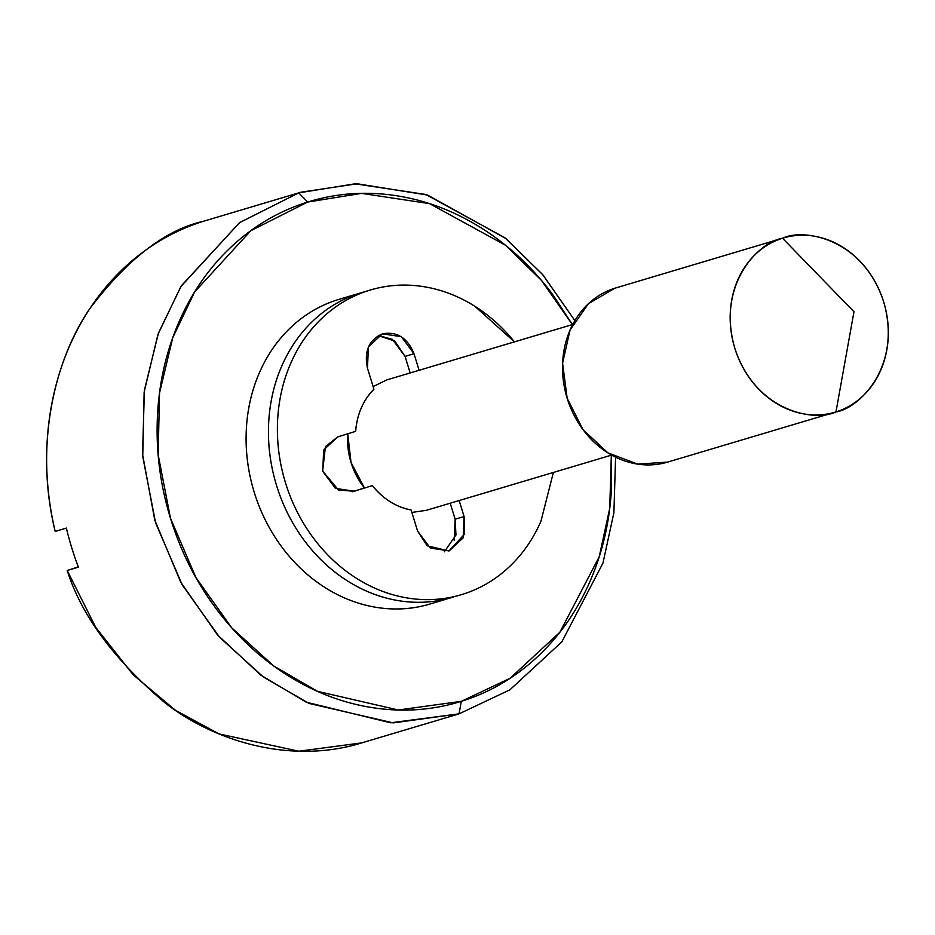 <?xml version="1.0" encoding="UTF-8"?>
<svg xmlns="http://www.w3.org/2000/svg" width="935" height="935" viewBox="0 0 935 935"><rect width="100%" height="100%" fill="white"/><g stroke="black" fill="none" stroke-linecap="round" stroke-linejoin="round"><path stroke-width="1.4" d="M667.66 462.089L637.775 464.146L607.844 452.832L583.043 429.679L567.148 398.216L562.59 363.224L570.058 330.032L588.419 303.7L614.868 288.225L782.548 238.25A90.847 77.956 -106.6 0 1 883.692 301.923A90.847 77.956 -106.6 0 1 835.972 411.914L853.971 311.752L782.548 238.25C759.699 241.534 716.058 283.644 734.817 348.241C755.609 412.183 815.273 422.176 835.972 411.914A90.847 77.956 -106.6 0 1 734.817 348.241A90.847 77.956 -106.6 0 1 782.548 238.25L614.868 288.225A90.847 77.956 73.4 0 0 567.148 398.216A90.847 77.956 73.4 0 0 668.303 461.89M387.99 379.563L572.699 324.503L386.809 379.914L373.123 386.552M347.738 433.805A68.138 58.461 73.4 0 0 364.451 487.965L351.022 462.404L347.738 433.805M572.395 324.585L552.819 294.665C532.541 267.457 508.78 245.262 481.513 228.105C454.235 210.936 425.542 200.102 395.435 195.579C365.316 191.067 336.062 193.229 307.685 202.053C279.308 210.889 253.958 225.709 231.635 246.536C209.323 267.363 191.722 292.597 178.854 322.248C165.998 351.899 158.833 383.701 157.384 417.664C155.935 451.628 160.294 485.16 170.486 518.27C180.665 551.37 195.894 581.535 216.16 608.732C236.438 635.94 260.199 658.123 287.466 675.292C314.733 692.461 343.425 703.295 373.544 707.818C403.663 712.33 432.905 710.168 461.294 701.344L398.298 709.992L317.526 691.351L273.756 666L231.798 627.911L195.976 577.666L170.486 518.27L158.167 454.772L159.523 392.957L172.753 337.71L194.644 291.93L250.837 230.688L307.685 202.053L298.756 192.867L239.442 222.74L180.806 286.648L157.957 334.414L144.154 392.069L142.739 456.572L155.596 522.829L182.185 584.819L219.573 637.249L263.343 676.987L309.029 703.436L393.308 722.895L459.038 713.861L461.294 701.344C489.671 692.508 515.021 677.688 537.344 656.861C559.656 636.034 577.257 610.8 590.114 581.149C602.981 551.498 610.146 519.696 611.595 485.733L611.326 455.181L609.713 508.395L599.218 556.781L559.843 632.294L510.031 678.307L461.294 701.344L459.038 713.861L390.608 722.802L306.259 702.197L260.818 675.128L217.481 634.877L180.712 582.154L154.789 520.187L142.541 454.211L144.399 390.199L158.447 333.07L181.332 285.794L239.746 222.518L298.756 192.867L203.748 221.186C165.624 229.659 127.639 258.831 89.772 308.725C54.733 359.589 33.941 445.259 55.2 531.419L66.373 528.088A272.552 233.855 73.4 0 0 78.388 567.159L67.215 570.49L95.767 627.455L133.167 674.801L175.499 710.331L218.977 733.905L298.838 751.226L361.74 742.881L456.759 714.55M337.745 299.738A158.985 136.416 73.4 0 0 254.227 492.219A158.985 136.416 73.4 0 0 431.234 603.659C413.96 609.024 396.159 610.345 377.833 607.598C359.496 604.851 342.035 598.248 325.438 587.799C308.83 577.351 294.373 563.852 282.031 547.291C269.689 530.729 260.421 512.368 254.227 492.219C248.02 472.07 245.367 451.663 246.256 430.988C247.132 410.313 251.492 390.947 259.322 372.901C267.153 354.856 277.859 339.487 291.451 326.818C305.032 314.137 320.471 305.114 337.745 299.738L339.382 299.247M453.592 596.986A158.985 136.416 -106.6 0 1 276.585 485.557A158.985 136.416 -106.6 0 1 360.092 293.076L369.044 290.411A158.985 136.416 -106.6 0 1 514.437 341.859L474.84 306.271C458.243 295.822 440.782 289.219 422.445 286.472C404.119 283.726 386.319 285.035 369.044 290.411L360.092 293.076A158.985 136.416 73.4 0 0 276.585 485.557A158.985 136.416 73.4 0 0 453.592 596.986C436.318 602.362 418.518 603.683 400.18 600.924C381.854 598.178 364.393 591.586 347.785 581.138C331.189 570.689 316.72 557.178 304.389 540.617C292.047 524.067 282.779 505.706 276.585 485.557C270.379 465.408 267.726 444.99 268.602 424.315C269.49 403.651 273.85 384.285 281.68 366.24C289.511 348.194 300.217 332.825 313.809 320.156C327.39 307.475 342.818 298.452 360.092 293.076C342.818 298.452 327.39 307.475 313.809 320.156C300.217 332.825 289.511 348.194 281.68 366.24C273.85 384.285 269.49 403.651 268.602 424.315C267.726 444.99 270.379 465.408 276.585 485.557C282.779 505.706 292.047 524.067 304.389 540.617C316.72 557.178 331.189 570.689 347.785 581.138C364.393 591.586 381.854 598.178 400.18 600.924C418.518 603.683 436.318 602.362 453.592 596.986M454.468 715.228L459.038 713.861L454.468 715.228M301.047 192.178L203.748 221.186L301.047 192.178L357.205 183.774L427.669 195.099L505.882 238.53L542.954 274.913L574.861 320.6L542.534 274.434L504.97 237.794L425.869 194.503L354.973 183.809L298.756 192.867L307.685 202.053L361.576 193.37L429.551 203.643L505.391 245.169L541.388 280.313L572.36 324.597M615.581 457.157L613.909 512.649L602.946 563.115L561.841 641.854L509.879 689.843L459.038 713.861L509.879 689.843L561.841 641.854L602.946 563.115L613.909 512.649L615.581 457.157M78.295 566.902L67.215 570.49L78.295 566.902M364.031 742.18C294.244 764.83 216.476 742.904 165.179 702.98C114.14 659.794 81.485 615.627 67.215 570.49L78.388 567.159A272.552 233.855 -106.6 0 1 66.373 528.088L55.2 531.419A272.552 233.855 -106.6 0 1 203.748 221.186M411.856 512.438L426.407 510.3M782.548 238.25L853.971 311.752L835.972 411.914C858.821 408.63 902.45 366.508 883.692 301.923C862.912 237.969 803.247 227.988 782.548 238.25M382.567 333.772L382.392 333.83C368.904 339.919 363.925 351.373 367.478 368.203L373.942 389.205C363.131 400.285 357.041 414.322 355.662 431.339L337.652 436.937L325.427 446.626L322.657 471.041L338.435 489.998L354.108 491.284L372.364 485.604C383.046 498.869 395.961 507.004 411.108 509.996L417.571 531.01L427.143 545.771L448.94 550.984L464.45 534.271L464.087 516.541L455.146 519.206L450.226 503.205L455.146 519.206L464.087 516.541L459.167 500.541L464.087 516.541L463.187 537.847L449.174 550.914L430.287 548.074L417.571 531.01L411.108 509.996A69.272 59.443 -106.6 0 1 372.364 485.604L354.353 491.214L335.455 488.386L322.739 471.31L323.65 450.004L337.652 436.937L355.662 431.339A69.272 59.443 -106.6 0 1 373.942 389.205L367.478 368.203L368.39 346.897L382.392 333.83C396.954 331.189 407.496 337.827 414.006 353.722L405.065 356.399L394.827 341.088L378.313 335.595M462.533 594.321A158.985 136.416 -106.6 0 1 285.526 482.892A158.985 136.416 -106.6 0 1 369.044 290.411C351.77 295.787 336.331 304.81 322.75 317.491C309.158 330.16 298.452 345.529 290.621 363.575C282.791 381.62 278.431 400.986 277.555 421.65C276.666 442.325 279.32 462.743 285.526 482.892C291.72 503.042 300.988 521.391 313.33 537.952C325.672 554.513 340.13 568.024 356.738 578.473C373.334 588.921 390.795 595.513 409.133 598.26C427.459 601.006 445.259 599.697 462.533 594.321C479.807 588.957 495.234 579.922 508.827 567.253C522.408 554.572 533.125 539.215 540.956 521.169L553.38 472.455M382.392 333.83L401.29 336.658L414.006 353.722L419.102 370.283L414.006 353.722L405.065 356.399L410.161 372.948L405.065 356.399L392.349 339.323L378.418 335.536M444.324 551.814L455.964 535.03L455.146 519.206L454.235 540.512M363.423 488.269L352.261 491.74L363.423 488.269M835.212 412.148L667.543 462.124M611.63 455.088L426.313 510.335M429.901 604.057L446.556 599.09M339.066 299.34L355.779 294.361M572.699 324.492L387.382 379.739M783.308 238.016L615.627 287.992"/></g></svg>
